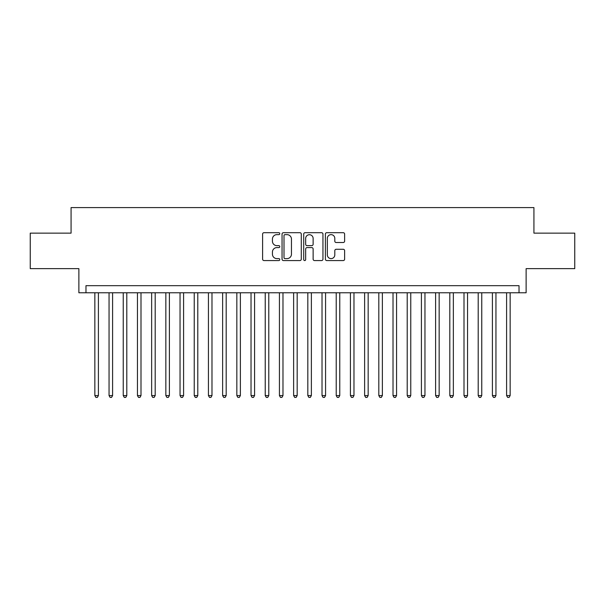 <?xml version="1.0" encoding="UTF-8"?>
<svg xmlns="http://www.w3.org/2000/svg" width="605" height="605" viewBox="0 0 605 605"><rect width="100%" height="100%" fill="white"/><g stroke="black" fill="none" stroke-linecap="round" stroke-linejoin="round"><path stroke-width="0.91" d="M279.782 233.666A0.976 0.976 0 0 0 278.807 232.691L263.999 232.691A1.391 1.391 0 0 0 262.608 234.09L262.608 259.174A1.391 1.391 0 0 0 263.999 260.566L278.807 260.566A0.976 0.976 0 0 0 279.782 259.59A0.976 0.976 0 0 0 278.807 258.615L276.893 258.615A4.462 4.462 0 0 1 272.431 254.153L272.431 252.066A4.462 4.462 0 0 1 276.893 247.604L278.807 247.604A0.976 0.976 0 0 0 279.782 246.628A0.976 0.976 0 0 0 278.807 245.653L276.893 245.653A4.462 4.462 0 0 1 272.431 241.198L272.431 239.104A4.462 4.462 0 0 1 276.893 234.642L278.807 234.642A0.976 0.976 0 0 0 279.782 233.666M343.232 242.522A1.391 1.391 0 0 0 344.623 241.123L344.623 234.09A1.391 1.391 0 0 0 343.232 232.691L326.783 232.691A1.391 1.391 0 0 0 325.392 234.09L325.392 259.174A1.391 1.391 0 0 0 326.783 260.566L343.232 260.566A1.391 1.391 0 0 0 344.623 259.174L344.623 250.674A1.391 1.391 0 0 0 343.232 249.275L336.191 249.275A1.391 1.391 0 0 0 334.799 250.674L334.799 254.887A3.728 3.728 0 0 1 331.071 258.615A3.728 3.728 0 0 1 327.343 254.887L327.343 238.37A3.728 3.728 0 0 1 331.071 234.642A3.728 3.728 0 0 1 334.799 238.37L334.799 241.123A1.391 1.391 0 0 0 336.191 242.522L343.232 242.522M519.022 292.775L526.123 292.775L526.123 268.635L574.75 268.635L574.75 233.144L533.928 233.144L533.928 207.583L71.072 207.583L71.072 233.144L30.25 233.144L30.25 268.635L78.877 268.635L78.877 292.775L519.022 292.775L519.022 285.673L85.978 285.673L85.978 292.775M301.282 234.09A1.391 1.391 0 0 0 299.883 232.691L283.442 232.691A1.391 1.391 0 0 0 282.051 234.09L282.051 259.174A1.391 1.391 0 0 0 283.442 260.566L299.883 260.566A1.391 1.391 0 0 0 301.282 259.174L301.282 234.09M305.117 232.691L321.558 232.691A1.391 1.391 0 0 1 322.949 234.09L322.949 259.174A1.391 1.391 0 0 1 321.558 260.566L314.517 260.566A1.391 1.391 0 0 1 313.125 259.174L313.125 249.003A1.391 1.391 0 0 0 311.734 247.604L307.068 247.604A1.391 1.391 0 0 0 305.669 249.003L305.669 259.59A0.976 0.976 0 0 1 304.693 260.566A0.976 0.976 0 0 1 303.718 259.59L303.718 234.09A1.391 1.391 0 0 1 305.117 232.691M284.978 234.642A0.976 0.976 0 0 0 284.002 235.617L284.002 257.639A0.976 0.976 0 0 0 284.978 258.615L286.997 258.615A4.462 4.462 0 0 0 291.459 254.153L291.459 239.104A4.462 4.462 0 0 0 286.997 234.642L284.978 234.642M313.125 238.446A3.728 3.728 0 0 0 309.397 234.717A3.728 3.728 0 0 0 305.669 238.446L305.669 244.261A1.391 1.391 0 0 0 307.068 245.653L311.734 245.653A1.391 1.391 0 0 0 313.125 244.261L313.125 238.446M94.849 292.775L94.849 395.572L98.403 395.572L98.403 292.775M98.403 395.572L97.337 397.417L95.915 397.417L94.849 395.572M109.051 292.775L109.051 395.572L112.598 395.572L112.598 292.775M112.598 395.572L111.532 397.417L110.118 397.417L109.051 395.572M123.246 292.775L123.246 395.572L126.8 395.572L126.8 292.775M126.8 395.572L125.734 397.417L124.312 397.417L123.246 395.572M137.448 292.775L137.448 395.572L140.995 395.572L140.995 292.775M140.995 395.572L139.929 397.417L138.515 397.417L137.448 395.572M151.643 292.775L151.643 395.572L155.198 395.572L155.198 292.775M155.198 395.572L154.131 397.417L152.71 397.417L151.643 395.572M165.846 292.775L165.846 395.572L169.392 395.572L169.392 292.775M169.392 395.572L168.326 397.417L166.904 397.417L165.846 395.572M180.04 292.775L180.04 395.572L183.587 395.572L183.587 292.775M183.587 395.572L182.529 397.417L181.107 397.417L180.04 395.572M194.235 292.775L194.235 395.572L197.79 395.572L197.79 292.775M197.79 395.572L196.723 397.417L195.302 397.417L194.235 395.572M208.438 292.775L208.438 395.572L211.984 395.572L211.984 292.775M211.984 395.572L210.918 397.417L209.504 397.417L208.438 395.572M222.632 292.775L222.632 395.572L226.187 395.572L226.187 292.775M226.187 395.572L225.12 397.417L223.699 397.417L222.632 395.572M236.835 292.775L236.835 395.572L240.382 395.572L240.382 292.775M240.382 395.572L239.315 397.417L237.901 397.417L236.835 395.572M251.03 292.775L251.03 395.572L254.584 395.572L254.584 292.775M254.584 395.572L253.518 397.417L252.096 397.417L251.03 395.572M265.232 292.775L265.232 395.572L268.779 395.572L268.779 292.775M268.779 395.572L267.712 397.417L266.298 397.417L265.232 395.572M279.427 292.775L279.427 395.572L282.981 395.572L282.981 292.775M282.981 395.572L281.915 397.417L280.493 397.417L279.427 395.572M293.629 292.775L293.629 395.572L297.176 395.572L297.176 292.775M297.176 395.572L296.11 397.417L294.688 397.417L293.629 395.572M307.824 292.775L307.824 395.572L311.371 395.572L311.371 292.775M311.371 395.572L310.312 397.417L308.89 397.417L307.824 395.572M322.019 292.775L322.019 395.572L325.573 395.572L325.573 292.775M325.573 395.572L324.507 397.417L323.085 397.417L322.019 395.572M336.221 292.775L336.221 395.572L339.768 395.572L339.768 292.775M339.768 395.572L338.702 397.417L337.287 397.417L336.221 395.572M350.416 292.775L350.416 395.572L353.97 395.572L353.97 292.775M353.97 395.572L352.904 397.417L351.482 397.417L350.416 395.572M364.618 292.775L364.618 395.572L368.165 395.572L368.165 292.775M368.165 395.572L367.099 397.417L365.685 397.417L364.618 395.572M378.813 292.775L378.813 395.572L382.368 395.572L382.368 292.775M382.368 395.572L381.301 397.417L379.88 397.417L378.813 395.572M393.016 292.775L393.016 395.572L396.562 395.572L396.562 292.775M396.562 395.572L395.496 397.417L394.082 397.417L393.016 395.572M407.21 292.775L407.21 395.572L410.765 395.572L410.765 292.775M410.765 395.572L409.698 397.417L408.277 397.417L407.21 395.572M421.413 292.775L421.413 395.572L424.96 395.572L424.96 292.775M424.96 395.572L423.893 397.417L422.471 397.417L421.413 395.572M435.608 292.775L435.608 395.572L439.154 395.572L439.154 292.775M439.154 395.572L438.096 397.417L436.674 397.417L435.608 395.572M449.802 292.775L449.802 395.572L453.357 395.572L453.357 292.775M453.357 395.572L452.29 397.417L450.869 397.417L449.802 395.572M464.005 292.775L464.005 395.572L467.552 395.572L467.552 292.775M467.552 395.572L466.485 397.417L465.071 397.417L464.005 395.572M478.2 292.775L478.2 395.572L481.754 395.572L481.754 292.775M481.754 395.572L480.688 397.417L479.266 397.417L478.2 395.572M492.402 292.775L492.402 395.572L495.949 395.572L495.949 292.775M495.949 395.572L494.882 397.417L493.468 397.417L492.402 395.572M506.597 292.775L506.597 395.572L510.151 395.572L510.151 292.775M510.151 395.572L509.085 397.417L507.663 397.417L506.597 395.572"/></g></svg>
